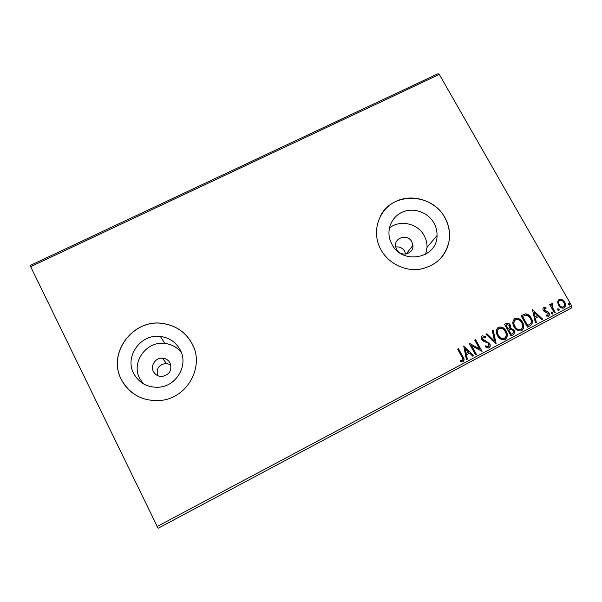 <?xml version="1.0" encoding="UTF-8"?>
<svg xmlns="http://www.w3.org/2000/svg" width="602" height="602" viewBox="0 0 602 602"><rect width="100%" height="100%" fill="white"/><g stroke="black" fill="none" stroke-linecap="round" stroke-linejoin="round"><path stroke-width="0.9" d="M153.42 371.532C155.218 374.783 158.01 376.438 161.803 376.513C169.463 374.926 172.247 370.463 170.155 363.126C168.507 360.116 165.941 358.468 162.457 358.182C155.625 357.58 150.169 365.602 153.42 371.532M405.65 254.097L404.717 251.275C402.618 247.964 399.623 246.534 395.725 246.978M396.628 249.446C400.578 257.528 414.01 254.112 412.889 245.338L411.828 241.816C407.584 233.2 393.302 237.85 395.747 247.091L396.628 249.446M133.652 373.398C139.002 382.992 147.294 387.605 158.529 387.236C176.461 386.394 188.674 365.226 180.291 350.063C176.025 342.214 169.38 337.677 160.373 336.458C140.988 333.568 124.313 356.286 133.652 373.398M181.39 352.584C177.191 347.324 171.69 344.276 164.895 343.441C146.564 340.717 130.837 362.246 139.679 378.432L143.344 383.79M391.879 244.179C402.249 265.399 437.458 258.484 437.037 235.525C437.157 231.153 436.149 227.014 433.997 223.101C428.172 212.529 414.327 207.389 403.31 211.723C392.241 215.93 386.228 228.835 390.156 240.266L391.879 244.179M425.637 254.292L427.021 247.43C427.149 243.283 426.193 239.348 424.162 235.623C417.735 223.267 399.728 219.361 389.366 228.113M380.87 249.619C388.29 263.262 404.627 271.494 419.865 269.252C436.322 265.783 446.127 256 449.288 239.897C450.243 232.079 448.783 224.644 444.908 217.578C435.75 201 413.657 193.37 396.741 200.978C379.712 208.36 371.637 229.558 379.569 247.001L380.87 249.619M440.205 258.868C445.179 253.525 448.181 247.234 449.197 239.987C450.153 232.184 448.693 224.742 444.825 217.683C432.198 192.896 392.654 191.594 380.539 215.817M121.333 379.501C129.949 394.792 143.216 401.76 161.148 400.398C187.666 397.787 204.62 366.34 192.249 344.013C186.153 332.748 176.695 325.953 163.887 323.635C134.043 317.638 106.765 352.659 121.333 379.501M193.332 346.346L192.271 344.066C186.176 332.808 176.725 326.013 163.925 323.695C134.088 317.698 106.825 352.712 121.386 379.538C124.463 385.686 128.896 390.668 134.69 394.483M157.017 526.584L571.667 305.801L571.9 307.757L158.108 528.27L30.1 265.527L438.045 73.73L439.309 74.437L30.446 266.769M557.618 301.918L559.092 299.352L562.125 299.525L564.623 302.046C565.985 304.386 565.775 306.358 563.999 307.953L563.758 308.066C561.478 308.457 559.725 307.539 558.483 305.304L557.618 301.918M554.412 312.867L549.671 304.529L550.514 304.085L551.206 305.312L551.891 303.167L552.689 303.115L552.794 304.206L552.335 304.258L552.162 306.681L555.247 312.415L554.412 312.867L555.247 312.415M543.764 307.471L546.059 307.795L545.969 308.773L544.396 308.465L544.216 310.022L547.91 311.693L548.919 312.837C549.686 314.169 549.551 315.29 548.512 316.193L546.134 315.982L546.18 314.951L547.835 315.215L548.098 313.326L544.396 311.648L543.403 310.512C542.688 309.293 542.808 308.284 543.764 307.471M530.076 325.81L527.51 327.172L521.046 315.681L525.576 313.823C528.082 314.169 529.941 315.553 531.145 317.969C533.131 321.205 532.778 323.823 530.076 325.81L527.51 327.164M511.03 335.946L504.566 324.395L506.139 323.567C507.877 322.77 509.262 323.266 510.293 325.065L510.631 328.067L514.033 330.092C515.086 332.003 514.823 333.561 513.25 334.765L511.03 335.946L513.25 334.765M496.01 343.938L485.964 334.238L486.905 333.741L494.52 341.093L492.346 330.859L493.279 330.37L496.153 343.855M476.408 354.36L475.542 354.819L469.101 343.155L479.538 348.859L474.737 340.175L475.603 339.716L482.044 351.365L471.614 345.676L476.408 354.36L475.535 354.811M461.93 356.994L457.648 349.213L458.521 348.754L462.863 356.647C464.375 358.589 464.435 360.327 463.043 361.862L460.154 361.644L460.109 360.508L462.374 360.658C463.126 359.514 462.976 358.288 461.93 356.994M571.667 305.801L439.309 74.437M463.6 346.067L473.804 355.744L472.856 356.249L469.635 353.118L466.452 354.804L467.355 359.176L466.407 359.68L463.743 345.992M489.065 348.016L485.129 346.812L485.505 345.849L488.335 346.857L488.809 344.051L487.898 343.057L483.263 341.071L481.841 339.536C480.998 338.038 481.164 336.781 482.345 335.765L485.596 336.586L485.317 337.654L482.992 336.962L482.676 339.031L489.682 343.607C490.63 345.36 490.427 346.827 489.065 348.016L488.899 348.091M497.538 335.675C495.687 332.492 495.913 329.73 498.208 327.383L498.358 327.3C501.699 326.457 504.273 327.714 506.079 331.07C507.975 334.336 507.682 337.12 505.206 339.423L504.672 339.663C501.534 340.025 499.156 338.693 497.538 335.675M514.085 326.894C512.227 323.71 512.452 320.956 514.763 318.631L514.876 318.563C518.194 317.736 520.76 318.985 522.574 322.318C524.47 325.569 524.192 328.346 521.738 330.633L521.287 330.837C518.134 331.258 515.733 329.941 514.085 326.894M532.484 309.631L542.62 319.135L541.702 319.624L538.489 316.554L535.404 318.195L536.352 322.469L535.434 322.958L532.484 309.631M551.289 313.476L551.455 312.152L552.689 312.731L552.531 314.056L551.289 313.476M557.73 310.053L557.888 308.728L559.13 309.308L558.972 310.624L557.73 310.053M568.19 304.484L568.348 303.167L569.582 303.747L569.432 305.063L568.19 304.484M170.787 364.774L166.4 363.375C159.011 364.391 156.069 368.469 157.581 375.61M457.648 349.213L458.521 348.754M458.333 348.851L462.675 356.745C464.18 358.672 464.24 360.41 462.87 361.937M460.109 360.651L461.711 360.794M461.523 360.884L462.374 360.658M463.615 346.15L473.804 355.744M473.608 355.842L472.848 356.241M466.452 354.804L469.635 353.118M466.264 354.902L467.355 359.176M467.16 359.266L466.407 359.672M465.218 348.844L465.971 353.509L468.597 352.117L465.218 348.844L466.166 353.412M469.116 343.178L479.538 348.859M474.737 340.175L475.603 339.716M475.399 339.821L482.044 351.365M476.212 354.458L471.614 345.676M485.423 346.06L488.335 346.857M482.232 335.833L485.596 336.586M485.393 336.699L485.167 337.549M482.676 339.031L482.992 336.962M482.473 339.137L484.031 340.258M483.82 340.363L485.739 340.845M485.528 340.958L489.682 343.607M489.471 343.712C490.419 345.45 490.216 346.918 488.869 348.106M485.972 334.238L486.905 333.741M486.694 333.854L494.52 341.093M492.346 330.867L493.279 330.37M493.068 330.483L495.905 343.84M498.193 327.39C501.519 326.6 504.07 327.864 505.853 331.183L506.079 331.07M505.853 331.183C507.742 334.449 507.456 337.233 504.988 339.528L505.206 339.423M498.855 328.572L498.802 328.594C496.868 330.475 496.658 332.718 498.17 335.322C499.472 337.767 501.391 338.836 503.919 338.527L504.378 338.316M505.221 331.521C503.784 328.865 501.729 327.849 499.05 328.466L499.028 328.481C497.086 330.363 496.876 332.605 498.396 335.216C499.698 337.654 501.616 338.723 504.145 338.422L504.514 338.249C506.523 336.398 506.764 334.155 505.221 331.521M504.566 324.403L505.913 323.688C507.652 322.89 509.036 323.387 510.067 325.185L510.293 325.065M510.067 325.185L510.631 328.067M510.398 328.188L514.033 330.092M513.799 330.205C514.853 332.116 514.59 333.674 513.017 334.87M509.315 329.745L508.585 330.122L510.993 334.419L512.197 333.786C513.566 333.079 513.89 332.003 513.182 330.543L510.684 329.196L508.818 330.009L511.218 334.306M506.086 325.125L507.922 328.94L508.592 328.594C509.871 327.924 510.157 326.901 509.458 325.539L506.967 324.659L506.086 325.125L508.156 328.827M514.71 318.661C518.006 317.886 520.549 319.143 522.333 322.439L522.574 322.318M522.333 322.439C524.222 325.682 523.951 328.451 521.513 330.739M514.702 326.555L514.936 326.434C516.26 328.895 518.187 329.956 520.722 329.61L521.046 329.46C523.033 327.623 523.258 325.389 521.723 322.77C520.278 320.129 518.232 319.113 515.575 319.722L515.342 319.85C513.393 321.709 513.182 323.944 514.702 326.555C516.027 329.016 517.953 330.069 520.489 329.723L520.805 329.58M515.575 319.722C513.626 321.588 513.416 323.823 514.936 326.434M521.046 315.689L525.576 313.823M525.335 313.951C527.841 314.304 529.7 315.681 530.896 318.097L531.145 317.969M530.896 318.097C532.883 321.333 532.529 323.944 529.835 325.93M522.559 316.411L527.457 325.659L530.716 323.56C531.551 321.867 531.408 320.151 530.294 318.413C529.316 316.434 527.796 315.343 525.734 315.147L522.559 316.411L527.698 325.539M532.529 309.834L542.62 319.135M542.364 319.263L541.695 319.617M535.404 318.195L538.489 316.554M535.155 318.315L536.352 322.469M536.104 322.589L535.426 322.95M534.109 312.355L534.854 316.953L537.466 315.568L534.109 312.355L535.103 316.825M543.621 307.554L546.059 307.795M545.803 307.931L545.736 308.653M544.216 310.022L544.396 308.465M543.96 310.15L544.848 310.67M544.592 310.805L547.91 311.693M547.654 311.821L548.919 312.837M548.655 312.965C549.408 314.259 549.295 315.365 548.317 316.283M546.172 315.207L547.835 315.215M551.342 312.22L552.689 312.731M552.433 312.859L552.373 314.109M550.251 304.221L551.206 305.312M551.756 303.25L552.689 303.115M552.425 303.25L552.516 304.206M552.162 306.681L552.335 304.258M551.899 306.817L554.984 312.543M557.783 308.803L559.13 309.308M558.859 309.436L558.807 310.685M558.965 299.42L562.125 299.525M561.854 299.668L564.623 302.046M564.345 302.181C565.692 304.492 565.504 306.456 563.773 308.058M563.141 307.065L563.412 306.93C564.699 305.711 564.827 304.228 563.788 302.497C562.817 300.722 561.44 300.014 559.672 300.368L559.401 300.511C558.137 301.76 558.024 303.257 559.055 305.003C559.973 306.696 561.29 307.411 563.005 307.133L563.186 307.043M559.055 305.003L559.326 304.86C560.244 306.561 561.561 307.276 563.276 306.997L563.412 306.93M559.672 300.368C558.4 301.617 558.287 303.115 559.326 304.86M568.235 303.25L569.582 303.747M569.311 303.882L569.266 305.124M406.23 253.999L412.889 245.338M427.021 247.43L437.037 235.525M164.895 343.441L160.373 336.458M166.4 363.375L162.457 358.182"/></g></svg>
